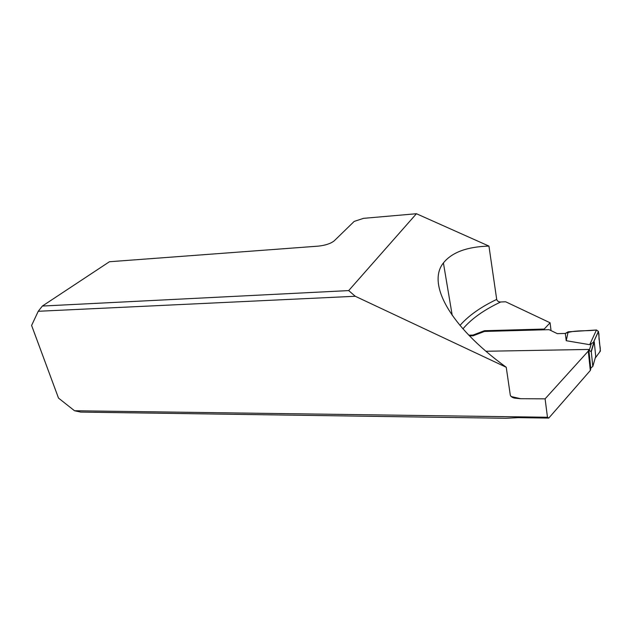 <?xml version="1.0" encoding="UTF-8"?>
<svg xmlns="http://www.w3.org/2000/svg" width="632" height="632" viewBox="0 0 632 632"><rect width="100%" height="100%" fill="white"/><g stroke="black" fill="none" stroke-linecap="round" stroke-linejoin="round"><path stroke-width="0.95" d="M348.69 290.594L416.441 213.727L363.495 218.348L354.189 221.413L334.217 240.839C330.765 243.573 325.472 245.342 318.331 246.132L109.439 261.743L42.36 306.054L348.69 290.594L355.263 296.266L38.244 311.284L42.36 306.054M38.244 311.284L31.6 325.44L58.499 398.081L74.505 410.745L547.462 417.254L545.1 398.839L520.626 398.713L515.08 398.168C512.923 397.923 511.343 396.999 510.34 395.403L506.24 367.263L355.263 296.266M590.312 370.486L588.289 351.1L588.795 349.441L590.809 368.78L590.312 370.486L548.766 418.084L518.153 417.649L506.113 418.273L80.714 412.096L74.505 410.745M544.326 329.793L544.231 329.059L484.404 330.718L472.981 335.079L468.81 335.181M544.231 329.059L550.085 322.778L505.655 301.78L500.718 301.985C498.68 302.033 497.337 301.172 496.697 299.402C480.66 307.105 468.423 315.779 459.993 325.425M416.441 213.727L488.947 246.093L496.697 299.402M488.947 246.093C467.095 246.717 451.919 252.334 443.419 262.928C427.24 282.883 448.009 324.982 506.24 367.263M485.953 351.266L588.795 349.441M545.1 398.839L588.289 351.1M547.462 417.254L548.766 418.084M550.085 322.778L551.041 330.607M472.981 335.079L473.099 335.79L469.489 335.884M484.404 330.718L484.515 331.437L473.099 335.79M588.874 350.215L591.291 351.74L592.808 366.457L590.73 368.014M592.808 366.457L595.715 356.337L594.246 341.833L589.696 344.685L566.233 340.711L568.16 331.824L565.3 333.451L566.233 340.711M595.715 356.337L595.091 358.51M484.515 331.437L549.097 329.667L557.321 333.649L565.3 333.451C574.385 329.754 586.054 331.437 596.474 329.983L568.16 331.824M593.677 341.904L598.457 331.46L600.392 351.1L595.304 357.965M598.457 331.46L596.474 329.983L589.696 344.685M599.326 352.545C601.569 349.464 599.168 344.835 599.405 341.051C598.243 337.52 600.361 331.99 596.474 329.983M462.94 328.838C471.393 318.828 483.993 309.877 500.718 301.985M520.626 398.713L510.996 396.477M591.291 351.74L594.246 341.833M589.324 350.207L591.323 343.618M443.419 262.928L452.212 315.336M515.08 398.168L514.409 398.018M591.165 351.297L594.048 341.651M598.441 331.365L593.582 341.991"/></g></svg>
